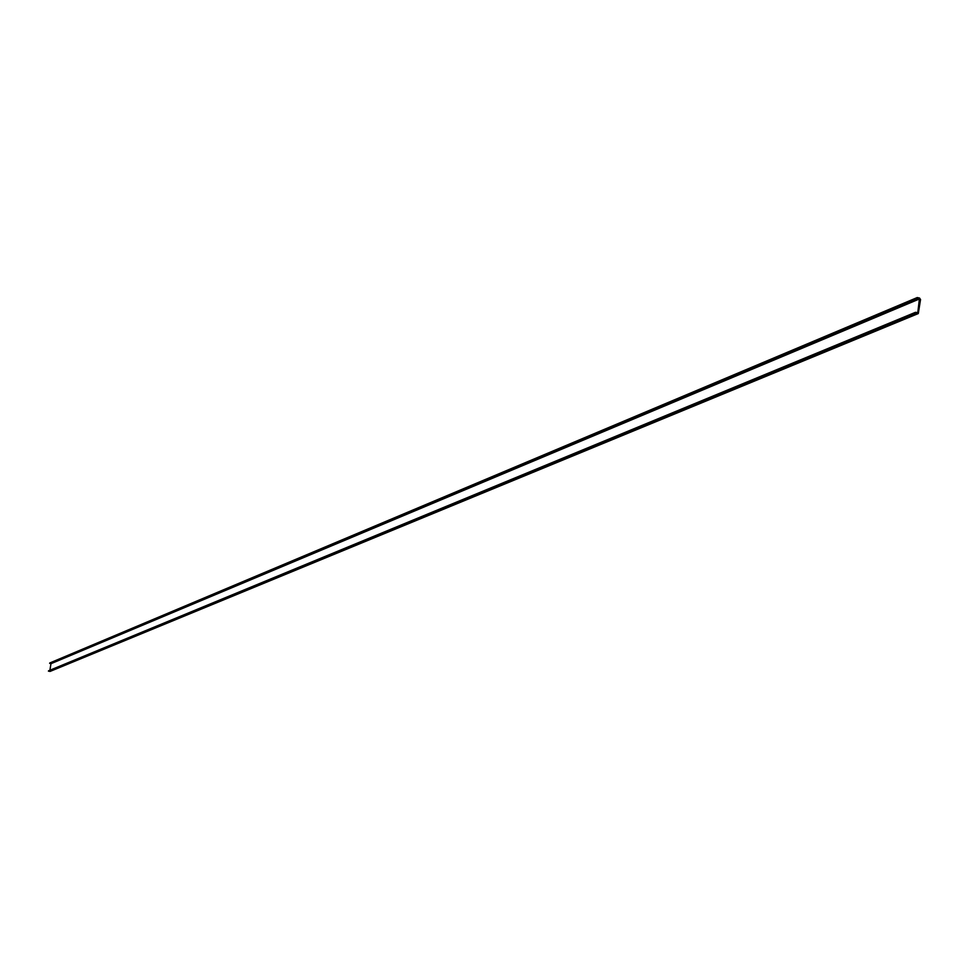 <?xml version="1.0" encoding="UTF-8"?>
<svg xmlns="http://www.w3.org/2000/svg" width="969" height="969" viewBox="0 0 969 969"><rect width="100%" height="100%" fill="white"/><g stroke="black" fill="none" stroke-linecap="round" stroke-linejoin="round"><path stroke-width="1.45" d="M917.195 297.592L49.758 662.99L50.945 663.704L49.928 670.221M919.411 298.973L917.764 312.684L915.475 312.321L915.342 312.975L918.297 313.556L920.538 299.542L919.52 298.04L917.243 297.556L917.219 298.355L919.411 298.973L50.945 663.704M915.426 312.369L48.535 670.802L50.364 671.178M917.655 313.617L49.734 671.444M917.183 297.653L49.722 663.038M917.11 298.21L49.673 663.341M917.219 298.355L49.722 663.414M919.315 298.815L50.885 663.632M915.402 312.418L48.498 670.851M915.342 312.975L48.45 671.142M915.439 313.132L48.511 671.226M918.297 313.556L50.085 671.408M917.243 297.556L49.758 662.99M915.475 312.321L48.535 670.802"/></g></svg>
